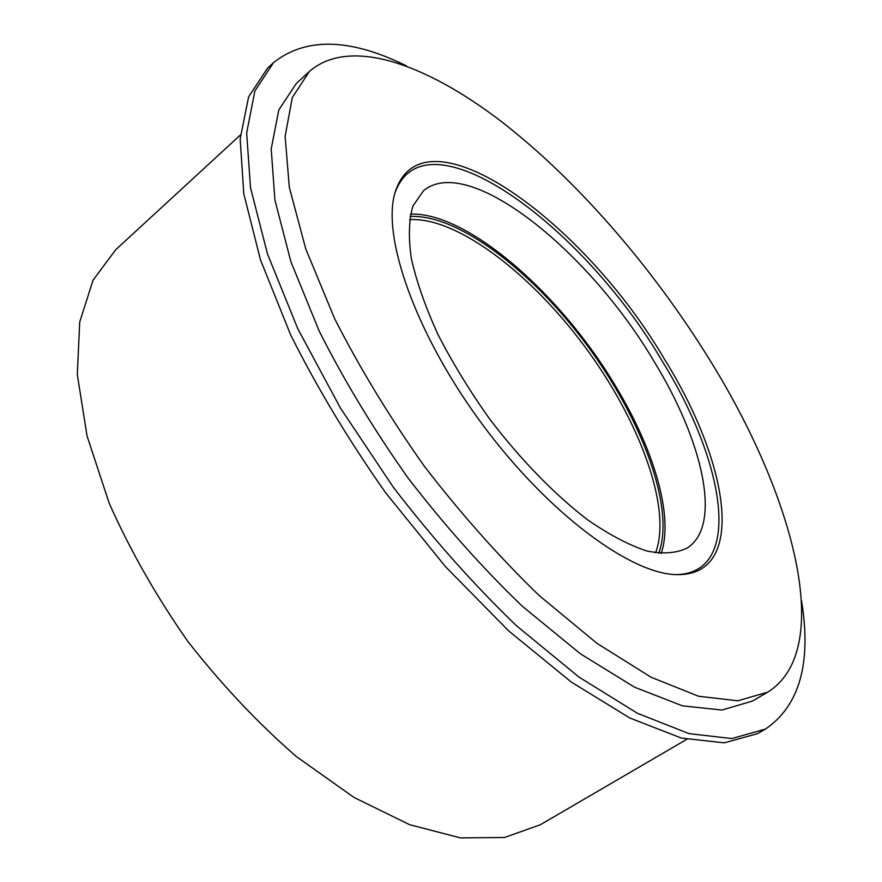 <?xml version="1.0" encoding="UTF-8"?>
<svg xmlns="http://www.w3.org/2000/svg" width="882" height="882" viewBox="0 0 882 882"><rect width="100%" height="100%" fill="white"/><g stroke="black" fill="none" stroke-linecap="round" stroke-linejoin="round"><path stroke-width="1.32" d="M801.551 600.84C811.616 662.911 799.61 705.644 765.532 729.061L731.762 738.565L689.051 733.637L637.543 713.34L579.088 677.156L516.488 625.768C473.722 584.579 432.654 538.395 393.295 487.206L340.408 408.013L297.763 328.677L267.478 253.928L250.51 187.734L246.662 132.906L254.865 91.044L273.475 62.666C305.889 36.989 350.264 38.091 406.613 65.974M767.66 692.172L752.335 701.102L721.994 710.043L682.459 705.843L634.709 687.265L580.51 653.882L522.453 606.364C482.785 568.262 444.682 525.507 408.123 478.099C373.582 429.214 343.936 380.208 319.196 331.081L290.873 261.612L274.908 199.994L271.215 148.893L278.844 109.875L296.308 83.503L309.362 71.486C349.548 36.548 425.852 63.658 501.219 121.418C577.159 180.259 652.305 267.213 709.084 358.864C793.094 493.545 836.136 649.527 767.66 692.172L737.749 700.804L698.577 696.251L651.103 677.255L597.048 643.397L539.001 595.383C499.278 556.939 461.032 513.864 424.286 466.17C389.513 417.01 359.613 367.783 334.565 318.501L305.756 248.9L289.307 187.271L285.129 136.302L292.306 97.538L309.362 71.486M273.475 62.666L267.411 68.344L248.603 96.899L240.169 138.871L243.785 193.764L260.51 259.958L290.553 334.631C316.925 387.474 348.633 440.206 385.688 492.829L445.509 566.685L508.671 630.906L571.271 682.051L629.792 718.003L681.433 738.091L724.32 742.842L757.451 733.67L765.532 729.061M410.483 214.117C468.144 211.9 562.231 295.536 616.54 387.727C654.257 450.493 673.936 516.654 661.114 553.543M658.7 553.312C675.358 508.33 642.261 419.909 587.423 345.711C532.651 271.469 457.89 213.808 409.998 216.498M655.547 552.871C672.293 508.473 639.648 420.813 585.295 347.276C531.019 273.696 456.854 216.696 409.491 219.64M664.609 359.47C728.973 462.62 747.164 574.744 678.137 574.634C632.405 575.428 548.472 514.063 481.848 423.669C415.069 333.385 381.123 235.108 395.345 191.637C423.68 104.043 584.479 221.944 664.609 359.47M686.725 739.37L540.291 824.78L504.548 837.481L460.591 837.9L409.744 824.747L354.046 797.46L296.242 756.48C257.621 722.854 221.382 684.355 187.513 640.994C156.037 595.868 129.919 549.894 109.148 503.093L86.998 435.796L77.307 374.53L79.711 322.062L93.051 280.178L115.707 249.749L240.433 134.946M653.816 361.014C702.811 440.724 722.59 525.264 687.332 547.954C676.648 553.235 663.121 554.238 646.727 550.963C628.899 545.065 609.219 534.701 587.71 519.862C554.657 494.626 520.137 459.191 489.135 418.288C469.356 390.362 452.257 362.326 437.825 334.179C425.345 306.716 416.513 281.479 411.31 258.448C408.3 237.247 408.862 219.706 413.008 205.837L423.547 190.699C468.397 153.248 588.823 250.918 653.816 361.014M394.904 193.158C424.584 108.629 582.925 225.086 662.051 360.892C725.401 462.587 743.548 573.013 676.56 574.601"/></g></svg>
